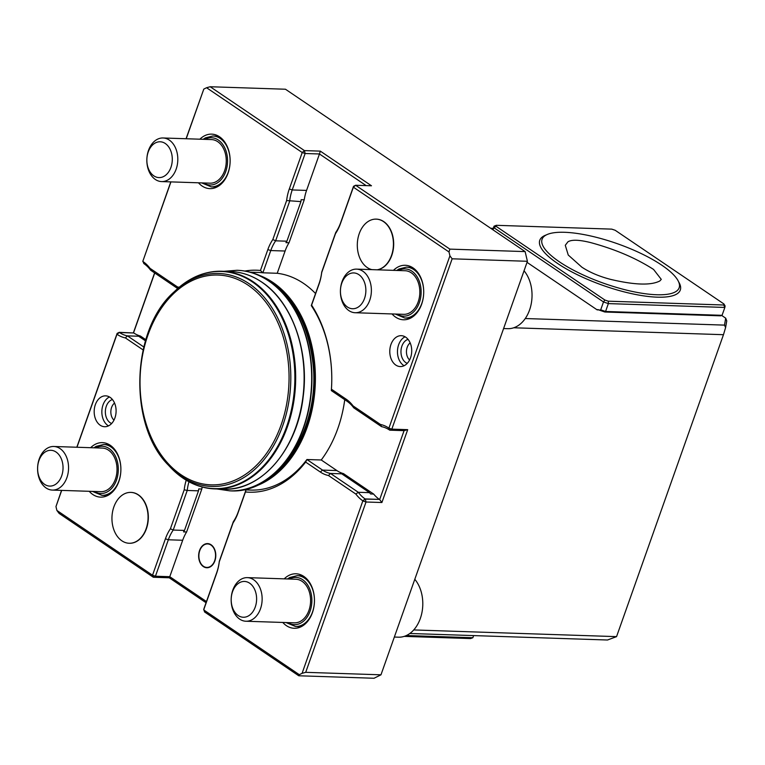 <?xml version="1.0" encoding="UTF-8"?>
<svg xmlns="http://www.w3.org/2000/svg" width="765" height="765" viewBox="0 0 765 765"><rect width="100%" height="100%" fill="white"/><g stroke="black" fill="none" stroke-linecap="round" stroke-linejoin="round"><path stroke-width="1.15" d="M581.811 267.138C589.729 272.388 599.368 276.481 610.728 279.416C634.692 285.049 651.072 285.555 659.851 280.946L661.276 279.368L653.578 269.452C636.117 258.188 615.127 249.227 590.599 242.582C579.306 239.77 571.761 239.502 567.965 241.788L565.287 245.288L568.242 255.022L581.811 267.138M408.041 339.354A12.364 8.769 -88.1 0 0 400.975 351.135A12.364 8.769 -88.1 0 0 407.248 363.356M90.653 447.697A27.263 19.345 91.9 0 1 102.434 442.639A27.263 19.345 91.9 0 1 118.814 481.596A27.263 19.345 91.9 0 1 100.636 497.135A27.263 19.345 91.9 0 1 89.209 491.302M393.468 270.341A27.263 19.345 91.9 0 1 405.259 265.283A27.263 19.345 91.9 0 1 421.639 304.241A27.263 19.345 91.9 0 1 403.451 319.78A27.263 19.345 91.9 0 1 392.034 313.946M199.894 139.192A27.263 19.345 91.9 0 1 211.676 134.133A27.263 19.345 91.9 0 1 228.066 173.091A27.263 19.345 91.9 0 1 209.878 188.63A27.263 19.345 91.9 0 1 198.46 182.797M284.226 578.847A27.263 19.345 91.9 0 1 296.007 573.788A27.263 19.345 91.9 0 1 312.388 612.746A27.263 19.345 91.9 0 1 294.209 628.285A27.263 19.345 91.9 0 1 282.782 622.452M112.436 399.521A12.364 8.769 -88.1 0 0 105.36 411.293A12.364 8.769 -88.1 0 0 111.642 423.514M381.898 502.519L379.67 499.564L404.083 430.647L407.697 429.662L381.898 502.519L366.024 502.003L365.335 499.096L379.43 499.402A38.174 27.081 91.9 0 1 373.645 494.056L343.485 473.621L340.406 473.516A38.174 27.081 91.9 0 0 341.764 473.831L330.499 473.459L328.481 475.524A40.354 28.63 91.9 0 1 320.305 472.015L305.637 462.079L306.918 459.516L322.543 470.102A38.174 27.081 -88.1 0 0 330.499 473.459L358.297 492.287A38.174 27.081 -88.1 0 0 365.096 498.933L363.098 501.008L366.024 502.003L305.704 672.33L380.97 674.816L374.037 678.259L298.771 675.772L204.513 611.914L203.834 609.007L216.734 572.564A38.174 27.081 -88.1 0 0 219.306 561.281L233.325 521.692A38.174 27.081 -88.1 0 0 238.192 511.967L246.005 489.916M170.939 181.888L142.787 261.401L170.786 181.888M150.657 270.227L150.036 268.352A40.354 28.63 91.9 0 0 143.026 261.563L143.858 263.581A38.174 27.081 -88.1 0 1 150.657 270.227L177.7 288.548M304.241 199.789L301.171 199.694A38.174 27.081 -88.1 0 0 300.922 201.606L286.904 241.195A38.174 27.081 -88.1 0 0 285.957 242.648L289.027 242.754L304.241 199.789A38.174 27.081 91.9 0 1 306.564 190.418L319.464 153.975L305.13 153.507L304.441 150.6L302.213 152.522L206.569 87.726L203.796 89.103L186.22 138.742M306.564 190.418L292.22 189.95L305.13 153.507L302.213 152.522L289.304 188.965A40.354 28.63 91.9 0 0 286.626 200.554L300.922 201.606M311.279 305.598L311.604 305.13A111.059 78.805 91.9 0 1 331.436 389.213L346.105 399.158A40.354 28.63 91.9 0 1 353.114 405.938L380.492 424.489A40.354 28.63 91.9 0 1 388.668 427.989L389.5 430.007A38.174 27.081 -88.1 0 0 381.544 426.65L353.746 407.822A38.174 27.081 -88.1 0 0 346.947 401.176L331.322 390.59A108.879 77.255 -88.1 0 0 311.279 305.598L319.158 283.337A38.174 27.081 -88.1 0 0 321.721 272.053L335.749 232.464A38.174 27.081 -88.1 0 0 340.616 222.739L353.526 186.297L353.373 187.176L355.601 185.264L449.858 249.122L525.125 251.599L527.41 261.286L452.144 258.809L391.823 429.136L407.697 429.662M353.526 186.297L355.601 185.264L371.474 185.78L320.315 151.126L319.464 153.975L366.148 185.608M404.083 430.647L389.739 430.169L391.823 429.136L388.907 428.151L449.916 255.845L449.007 251.972L353.373 187.176L340.463 223.619A40.354 28.63 91.9 0 1 335.481 233.65L321.683 272.636A40.354 28.63 91.9 0 1 319.005 284.226L311.604 305.13M108.496 425.876A15.453 10.959 91.9 0 1 101.86 411.178A15.453 10.959 91.9 0 1 109.452 396.949M206.053 602.724L169.228 577.776L153.354 577.259L155.438 576.227L152.522 575.232L165.422 538.79A40.354 28.63 91.9 0 1 170.404 528.768L184.212 489.782A40.354 28.63 91.9 0 1 186.22 480.2M153.354 577.259L152.522 575.232L56.878 510.437L59.106 513.401L153.354 577.259M76.816 447.248L117.141 333.377L116.988 334.267L119.455 332.507A38.174 27.081 -88.1 0 0 127.411 335.864L138.675 336.237A38.174 27.081 -88.1 0 1 137.327 335.931L140.397 336.026L145.79 339.679M117.141 333.377L119.216 332.345L133.789 332.976L119.455 332.507L116.988 334.267L76.969 447.248M169.228 577.776L169.773 576.695L206.474 601.558M155.438 576.227L169.773 576.695L182.682 540.253L168.338 539.784L155.438 576.227M527.41 261.286L380.97 674.816M525.125 251.599L285.46 89.228L210.193 86.741L304.441 150.6L320.315 151.126M289.304 188.965L292.22 189.95A38.174 27.081 -88.1 0 0 289.658 201.233L275.639 240.822L272.828 239.531L286.626 200.554M286.904 241.195L275.639 240.822A38.174 27.081 -88.1 0 0 270.762 250.557L262.883 272.809L260.444 270.466L267.846 249.562A40.354 28.63 91.9 0 1 272.828 239.531M145.446 340.817L138.675 336.237M143.074 349.901L125.393 337.929L127.411 335.864L143.772 346.947M341.764 473.831L369.562 492.66L358.297 492.287L355.849 494.066L328.481 475.524M373.645 494.056L370.576 493.96A38.174 27.081 91.9 0 1 369.562 492.66M186.612 531.981L201.826 489.017L198.747 488.921A38.174 27.081 -88.1 0 0 198.498 490.834L184.48 530.422A38.174 27.081 -88.1 0 0 183.533 531.876L186.612 531.981A38.174 27.081 -88.1 0 0 182.682 540.253M198.498 490.834L187.234 490.461L173.215 530.049L184.48 530.422M305.637 462.079A111.059 78.805 91.9 0 1 245.441 491.952L238.039 512.846A40.354 28.63 91.9 0 1 233.067 522.877L219.259 561.864A40.354 28.63 91.9 0 1 216.581 573.454L203.681 609.896L299.316 674.692L302.089 673.315L362.859 500.846A40.354 28.63 91.9 0 1 355.849 494.066M219.259 561.864L219.306 561.281M233.067 522.877L233.325 521.692M302.089 673.315L305.704 672.33M298.771 675.772L299.316 674.692M150.036 268.352L177.404 286.894L178.455 289.055M203.796 89.103L186.058 138.742M210.193 86.741L206.569 87.726M177.404 286.894A40.354 28.63 91.9 0 1 179.115 287.315M404.111 365.718A15.453 10.959 91.9 0 1 397.475 351.02A15.453 10.959 91.9 0 1 405.068 336.791M410.547 357.762A15.453 10.959 91.9 0 1 400.238 366.569A15.453 10.959 91.9 0 1 390.953 344.489A15.453 10.959 91.9 0 1 401.262 335.682A15.453 10.959 91.9 0 1 410.547 357.762M380.492 424.489L381.544 426.65M353.114 405.938L353.746 407.822M321.721 272.053L321.683 272.636M335.749 232.464L335.481 233.65M449.007 251.972L449.858 249.122M452.144 258.809L449.916 255.845M114.932 417.92A15.453 10.959 91.9 0 1 104.623 426.727A15.453 10.959 91.9 0 1 95.348 404.656A15.453 10.959 91.9 0 1 105.647 395.849A15.453 10.959 91.9 0 1 114.932 417.92M125.393 337.929A40.354 28.63 91.9 0 1 117.227 334.429M188.965 481.768A38.174 27.081 -88.1 0 0 187.234 490.461L184.212 489.782M165.422 538.79L168.338 539.784A38.174 27.081 -88.1 0 1 173.215 530.049L170.404 528.768M61.535 490.394L55.969 506.564L56.878 510.437M61.697 490.394L55.969 506.564M140.397 336.026A38.174 27.081 91.9 0 1 133.789 332.976M154.74 272.99L133.55 332.813M133.397 332.813L154.607 272.904M250.184 272.177L258.073 272.436A108.879 77.255 -88.1 0 1 262.883 272.809L277.217 273.277L285.096 251.025A38.174 27.081 91.9 0 1 289.027 242.754M277.217 273.277A108.879 77.255 91.9 0 1 315.543 293.531M344.747 399.684A108.879 77.255 91.9 0 1 321.252 459.985L306.918 459.516A108.879 77.255 -88.1 0 1 250.891 490.078L243.002 489.82M343.485 473.621A38.174 27.081 91.9 0 1 336.877 470.571L321.252 459.985M199.56 550.484A12.087 8.578 91.9 0 1 207.621 543.599A12.087 8.578 91.9 0 1 214.879 560.869A12.087 8.578 91.9 0 1 206.818 567.754A12.087 8.578 91.9 0 1 199.56 550.484M202.161 487.018A38.174 27.081 -88.1 0 0 201.826 489.017M206.885 567.754A12.087 8.578 91.9 0 1 198.785 555.4A12.087 8.578 91.9 0 1 207.688 543.599M245.441 491.952L246.081 489.705M130.978 492.402A25.446 18.054 91.9 0 1 131.111 492.402A25.446 18.054 91.9 0 1 148.314 518.431A25.446 18.054 91.9 0 1 129.428 543.274A25.446 18.054 91.9 0 1 129.304 543.265M376.332 219.134A25.446 18.054 91.9 0 1 376.457 219.144A25.446 18.054 91.9 0 1 393.679 243.28A25.446 18.054 91.9 0 1 377.451 269.816M331.322 390.59L331.436 389.213M244.876 271.049A111.059 78.805 91.9 0 1 260.444 270.466M214.669 560.726A11.752 8.339 91.9 0 1 200.239 562.342A11.752 8.339 91.9 0 1 206.751 543.963A11.752 8.339 91.9 0 1 214.669 560.726M138.149 494.859A25.446 18.054 -88.1 0 0 130.853 492.402A25.446 18.054 -88.1 0 0 113.88 506.899A25.446 18.054 -88.1 0 0 129.17 543.265A25.446 18.054 -88.1 0 0 147.482 523.719A25.446 18.054 -88.1 0 0 138.149 494.859M377.202 269.806A25.446 18.054 -88.1 0 0 393.134 248.606A25.446 18.054 -88.1 0 0 383.495 221.592A25.446 18.054 -88.1 0 0 376.198 219.134A25.446 18.054 -88.1 0 0 359.234 233.641A25.446 18.054 -88.1 0 0 371.867 269.634M564.532 232.292A72.704 20.923 -160.5 0 1 641.806 253.856A72.704 20.923 -160.5 0 1 679.157 287.793A72.704 20.923 -160.5 0 1 603.633 283.241A72.704 20.923 -160.5 0 1 542.079 239.244A72.704 20.923 -160.5 0 1 564.532 232.292M494.056 226.163L496.322 225.312L496.141 226.364L604.876 300.033L608.318 301.19L608.357 303.6L603.499 301.955L493.808 227.635L494.056 226.163L492.803 229.701M608.318 301.19L723.747 305.005L724.857 307.444L725.105 305.971L723.929 303.963L615.194 230.284L611.751 229.127L496.322 225.312M724.857 307.444L608.357 303.6L605.574 311.479L722.064 315.323L724.857 307.444M723.747 305.005L723.929 303.963M404.197 636.375L470.599 638.565L472.866 637.723L473.621 635.591M406.358 635.533L472.866 637.723M496.141 226.364L493.808 227.635L493.023 229.854M604.876 300.033L603.499 301.955L600.707 309.835L605.574 311.479L604.847 312.005L599.377 310.15L600.707 309.835M722.064 315.323L720.707 315.83L604.847 312.005M394.348 637.044L398.489 637.188A32.723 23.218 -88.1 0 0 421.132 615.94A32.723 23.218 -88.1 0 0 414.802 579.296M599.377 310.15L598.804 309.758M503.6 328.539L507.731 328.682A32.723 23.218 -88.1 0 0 530.375 307.434A32.723 23.218 -88.1 0 0 524.044 270.791M598.173 309.739A1.454 1.033 -88.1 0 0 597.14 309.854L527.037 262.357M599.033 309.911L597.14 309.854M725.698 318.164L726.75 320.908L725.602 327.554L724.493 325.115L725.698 318.164L721.701 315.457M725.602 327.554L723.47 334.697L513.745 327.774M413.731 629.939L616.552 636.633L723.47 334.697M616.552 636.633L607.496 640.009L409.83 633.487M493.272 228.372L490.709 228.286M525.259 318.536L724.493 325.115M409.591 359.971A9.993 7.095 91.9 0 1 407.209 347.253A9.993 7.095 91.9 0 1 410.155 342.883M113.985 420.138A9.993 7.095 91.9 0 1 111.604 407.42A9.993 7.095 91.9 0 1 114.549 403.04M341.792 283.146A17.911 12.709 -88.1 0 0 353.87 308.687A17.911 12.709 -88.1 0 0 363.786 280.678A17.911 12.709 -88.1 0 0 341.792 283.146M342.07 281.558A21.812 15.482 -88.1 0 0 355.18 312.732A21.812 15.482 -88.1 0 0 369.724 300.301A21.812 15.482 -88.1 0 0 356.614 269.127A21.812 15.482 -88.1 0 0 342.07 281.558M355.18 312.732L403.633 314.329A21.812 15.482 -88.1 0 0 418.178 301.898A21.812 15.482 -88.1 0 0 405.077 270.733L356.614 269.127M148.219 151.996A17.911 12.709 -88.1 0 0 160.296 177.537A17.911 12.709 -88.1 0 0 170.213 149.529A17.911 12.709 -88.1 0 0 148.219 151.996M148.496 150.409A21.812 15.482 -88.1 0 0 161.606 181.582A21.812 15.482 -88.1 0 0 176.151 169.151A21.812 15.482 -88.1 0 0 163.041 137.977A21.812 15.482 -88.1 0 0 148.496 150.409M161.606 181.582L210.059 183.179A21.812 15.482 -88.1 0 0 224.604 170.748A21.812 15.482 -88.1 0 0 211.494 139.584L163.041 137.977M38.977 460.501A17.911 12.709 -88.1 0 0 51.045 486.043A17.911 12.709 -88.1 0 0 60.961 458.034A17.911 12.709 -88.1 0 0 38.977 460.501M39.245 458.914A21.812 15.482 -88.1 0 0 52.355 490.088A21.812 15.482 -88.1 0 0 66.899 477.656A21.812 15.482 -88.1 0 0 53.799 446.483A21.812 15.482 -88.1 0 0 39.245 458.914M52.355 490.088L100.808 491.685A21.812 15.482 -88.1 0 0 115.362 479.253A21.812 15.482 -88.1 0 0 102.252 448.08L53.799 446.483M232.55 591.651A17.911 12.709 -88.1 0 0 244.618 617.192A17.911 12.709 -88.1 0 0 254.535 589.184A17.911 12.709 -88.1 0 0 232.55 591.651M232.828 590.064A21.812 15.482 -88.1 0 0 245.928 621.237A21.812 15.482 -88.1 0 0 260.483 608.806A21.812 15.482 -88.1 0 0 247.372 577.632A21.812 15.482 -88.1 0 0 232.828 590.064M245.928 621.237L294.391 622.834A21.812 15.482 -88.1 0 0 308.936 610.403A21.812 15.482 -88.1 0 0 295.826 579.239L247.372 577.632M216.581 573.454L216.734 572.564M379.43 499.402L365.096 498.933L362.859 500.846M143.026 261.563L143.858 263.581M336.877 470.571L322.543 470.102L320.305 472.015M238.039 512.846L238.192 511.967M285.096 251.025L270.762 250.557L267.846 249.562M388.668 427.989L389.5 430.007M346.947 401.176L346.105 399.158M319.158 283.337L319.005 284.226M340.616 222.739L340.463 223.619M253.043 486.999A108.879 77.255 -88.1 0 0 314.673 393.009A108.879 77.255 -88.1 0 0 272.904 282.419A108.879 77.255 -88.1 0 0 260.024 275.658M273.229 475.285A108.152 76.739 -88.1 0 0 279.388 288.673M229.844 490.843A110.332 78.288 -88.1 0 0 229.978 490.843A110.332 78.288 -88.1 0 0 309.376 406.119A110.332 78.288 -88.1 0 0 268.888 280.965A110.332 78.288 -88.1 0 0 237.255 270.294A110.332 78.288 -88.1 0 0 237.121 270.294M236.997 270.284L237.255 270.294C248.95 270.743 259.957 274.434 270.255 281.386C293.54 298.245 307.607 324.379 312.483 359.78C322.103 425.216 280.229 494.372 229.978 490.843L229.72 490.834A110.332 78.288 -88.1 0 0 309.117 406.11A110.332 78.288 -88.1 0 0 268.63 280.956A110.332 78.288 -88.1 0 0 236.997 270.284L223.973 271.307M261.64 282.046A108.879 77.255 -88.1 0 0 230.418 271.527C241.472 271.929 251.943 275.457 261.812 282.103C291.723 301.573 309.366 350.437 303.208 396.461C297.528 449.208 261.19 491.513 223.237 489.17A108.879 77.255 -88.1 0 0 301.592 405.555A108.879 77.255 -88.1 0 0 261.64 282.046M193.794 484.035A108.879 77.255 -88.1 0 0 214.793 488.892A108.879 77.255 -88.1 0 0 293.148 405.278A108.879 77.255 -88.1 0 0 253.186 281.769A108.879 77.255 -88.1 0 0 221.974 271.25A108.879 77.255 -88.1 0 0 200.698 274.702M223.237 489.17L214.793 488.892C198.059 488.137 183.141 480.812 170.031 466.908A108.64 77.083 -88.1 0 0 282.801 436.251A108.64 77.083 -88.1 0 0 252.469 281.969A108.64 77.083 -88.1 0 0 175.864 290.222C189.863 277.217 205.23 270.887 221.974 271.25L230.418 271.527M174.114 291.876C131.035 329.361 127.879 424.919 168.396 465.149A106.536 75.592 -88.1 0 0 278.976 435.084A106.536 75.592 -88.1 0 0 249.237 283.777A106.536 75.592 -88.1 0 0 174.114 291.876L175.864 290.222M248.099 285.182A104.968 74.482 -88.1 0 0 140.138 388.276A104.968 74.482 -88.1 0 0 255.386 466.363A104.968 74.482 -88.1 0 0 248.099 285.182M678.584 281.759A74.53 21.439 -160.5 0 1 602.877 285.374A74.53 21.439 -160.5 0 1 546.315 234.922M398.632 270.514A23.629 16.763 91.9 0 1 421.113 293.081A23.629 16.763 91.9 0 1 397.188 314.119M396.758 270.456L398.957 269.012L406.473 267.138A25.446 18.054 91.9 0 1 423.686 293.167A25.446 18.054 91.9 0 1 404.8 318.011L395.314 314.052M406.473 267.138L408.52 267.205A25.446 18.054 91.9 0 1 414.056 268.63M412.459 317.016A25.446 18.054 91.9 0 1 406.846 318.077L404.8 318.011M205.049 139.364A23.629 16.763 91.9 0 1 227.54 161.931A23.629 16.763 91.9 0 1 203.614 182.969M203.174 139.306L205.383 137.863L212.899 135.988A25.446 18.054 91.9 0 1 230.102 162.017A25.446 18.054 91.9 0 1 211.216 186.851L201.74 182.902M212.899 135.988L214.946 136.055A25.446 18.054 91.9 0 1 220.483 137.48M218.886 185.866A25.446 18.054 91.9 0 1 213.263 186.928L211.216 186.851M95.807 447.869A23.629 16.763 91.9 0 1 118.288 470.437A23.629 16.763 91.9 0 1 94.363 491.474M93.932 447.812L96.132 446.368L103.648 444.494A25.446 18.054 91.9 0 1 120.86 470.523A25.446 18.054 91.9 0 1 101.975 495.357L92.489 491.407M103.648 444.494L105.694 444.561A25.446 18.054 91.9 0 1 111.231 445.985M109.634 494.372A25.446 18.054 91.9 0 1 104.021 495.433L101.975 495.357M289.38 579.019A23.629 16.763 91.9 0 1 311.862 601.586A23.629 16.763 91.9 0 1 287.946 622.624M287.506 578.962L289.705 577.518L297.231 575.643A25.446 18.054 91.9 0 1 314.434 601.673A25.446 18.054 91.9 0 1 295.548 626.506L286.062 622.557M297.231 575.643L299.278 575.71A25.446 18.054 91.9 0 1 304.805 577.135M303.217 625.521A25.446 18.054 91.9 0 1 297.595 626.583L295.548 626.506M216.791 488.95L229.72 490.834M168.396 465.149L170.031 466.908M408.52 267.205L413.789 268.429M412.182 317.198L406.846 318.077M214.946 136.055L220.215 137.279M218.608 186.048L213.263 186.928M105.694 444.561L110.963 445.785M109.357 494.553L104.021 495.433M299.278 575.71L304.547 576.934M302.93 625.703L297.595 626.583"/></g></svg>
